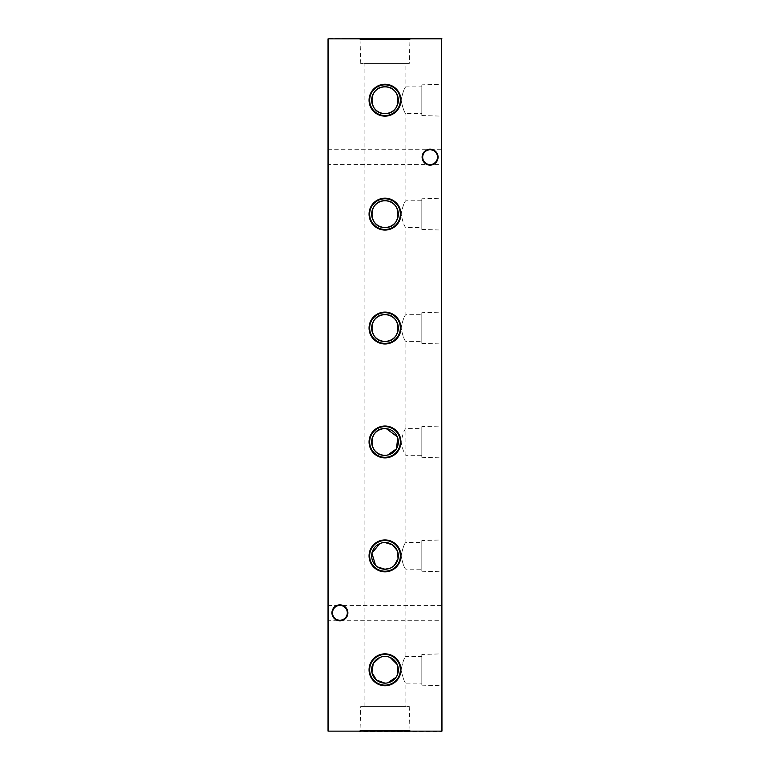 <?xml version="1.0" encoding="UTF-8"?>
<svg xmlns="http://www.w3.org/2000/svg" width="770" height="770" viewBox="0 0 770 770"><rect width="100%" height="100%" fill="white"/><g stroke="black" fill="none" stroke-linecap="round" stroke-linejoin="round"><path stroke-width="0.58" stroke-dasharray="3.85 2.89" d="M382.324 656.714L379.793 657.503M385 542.532L383.662 542.6M382.324 542.802L379.793 543.591M375.539 565.296L377.502 566.922M328.039 620.812L328.039 604.864L328.039 620.812L328.607 620.245L328.607 605.432L328.607 620.245L441.393 620.245L441.393 605.432L441.961 604.864L441.961 620.812L441.961 604.864M328.039 604.864L328.607 605.432L339.907 605.432A7.402 7.402 0 0 1 347.308 612.833C346.837 608.367 344.373 605.903 339.907 605.432C335.441 605.903 332.977 608.367 332.505 612.833C332.977 608.367 335.441 605.903 339.907 605.432C344.373 605.903 346.837 608.367 347.308 612.833C346.837 617.299 344.373 619.773 339.907 620.245A7.402 7.402 0 0 1 332.505 612.833A7.402 7.402 0 0 1 339.907 605.432L441.393 605.432L441.393 620.245L441.961 620.812M328.039 165.136L328.039 149.188L328.039 165.136L328.607 164.568L328.607 149.755L328.607 164.568L441.393 164.568L441.393 149.755L441.961 149.188L441.961 165.136L441.961 149.188M328.039 149.188L328.607 149.755L430.093 149.755A7.402 7.402 0 0 1 437.495 157.167C437.023 152.701 434.559 150.227 430.093 149.755C425.627 150.227 423.163 152.701 422.692 157.167C423.163 152.701 425.627 150.227 430.093 149.755C434.559 150.227 437.023 152.701 437.495 157.167C437.023 161.633 434.559 164.097 430.093 164.568A7.402 7.402 0 0 1 422.692 157.167A7.402 7.402 0 0 1 430.093 149.755L441.393 149.755L441.393 164.568L441.961 165.136M430.093 149.188A7.969 7.969 0 0 0 422.114 157.167A7.969 7.969 0 0 0 430.093 165.136A7.969 7.969 0 0 0 438.063 157.167A7.969 7.969 0 0 0 430.093 149.188M339.907 604.864A7.969 7.969 0 0 0 331.937 612.833A7.969 7.969 0 0 0 339.907 620.812A7.969 7.969 0 0 0 347.886 612.833A7.969 7.969 0 0 0 339.907 604.864M339.907 620.245C335.441 619.773 332.977 617.299 332.505 612.833C332.977 617.299 335.441 619.773 339.907 620.245C344.373 619.773 346.837 617.299 347.308 612.833A7.402 7.402 0 0 1 339.907 620.245M430.093 164.568C425.627 164.097 423.163 161.633 422.692 157.167C423.163 161.633 425.627 164.097 430.093 164.568C434.559 164.097 437.023 161.633 437.495 157.167A7.402 7.402 0 0 1 430.093 164.568M421.835 654.452L421.835 685.136L421.835 654.452L441.961 653.855L441.961 685.743L441.961 653.855M421.835 685.136L441.961 685.743M405.886 706.437L364.114 706.437L405.886 706.437L405.886 683.144C404.442 682.345 402.835 677.898 401.064 669.804C402.835 661.68 404.442 657.234 405.886 656.444L421.835 656.444L421.835 683.144L421.835 656.444M364.114 706.437L364.114 63.564L405.886 63.564L405.886 86.856L421.835 86.856L421.835 113.556L405.886 113.556C404.442 112.757 402.835 108.31 401.064 100.206C402.835 92.092 404.442 87.645 405.886 86.856C404.442 87.645 402.835 92.092 401.064 100.196C402.835 108.31 404.442 112.766 405.886 113.556L405.886 200.778L421.835 200.778L421.835 227.468L405.886 227.468C404.442 226.678 402.835 222.232 401.064 214.127C402.835 206.013 404.442 201.557 405.886 200.778C404.442 201.557 402.835 206.004 401.064 214.108C402.835 222.232 404.442 226.688 405.886 227.468L405.886 314.689L421.835 314.689L421.835 341.389L405.886 341.389C404.442 340.59 402.835 336.144 401.064 328.049C402.835 319.925 404.442 315.479 405.886 314.689C404.442 315.479 402.835 319.925 401.064 328.03C402.835 336.144 404.442 340.6 405.886 341.389L405.886 428.611L421.835 428.611L421.835 455.311L405.886 455.311C404.442 454.512 402.835 450.065 401.064 441.961C402.835 433.847 404.442 429.4 405.886 428.611L405.886 542.532L421.835 542.532L421.835 569.222L405.886 569.222C404.442 568.433 402.835 563.987 401.064 555.882C402.835 547.768 404.442 543.312 405.886 542.532C404.442 543.312 402.835 547.759 401.064 555.863C402.835 563.987 404.442 568.433 405.886 569.222L405.886 656.444C404.442 657.234 402.835 661.68 401.064 669.784C402.835 677.898 404.442 682.355 405.886 683.144L421.835 683.144M421.835 540.54L421.835 571.215L421.835 540.54L441.961 539.934L441.961 571.821L441.961 539.934M421.835 571.215L441.961 571.821M421.835 569.222L421.835 542.532M421.835 426.619L421.835 457.303L421.835 426.619L441.961 426.012L441.961 457.9L441.961 426.012M421.835 457.303L441.961 457.9M421.835 455.311L421.835 428.611M421.835 312.697L421.835 343.382L421.835 312.697L441.961 312.1L441.961 343.988L441.961 312.1M421.835 343.382L441.961 343.988M421.835 341.389L421.835 314.689M421.835 198.785L421.835 229.46L421.835 198.785L441.961 198.179L441.961 230.066L441.961 198.179M421.835 229.46L441.961 230.066M421.835 227.468L421.835 200.778M421.835 84.864L421.835 115.548L421.835 84.864L441.961 84.257L441.961 116.145L441.961 84.257M421.835 115.548L441.961 116.145M421.835 113.556L421.835 86.856M360.755 706.437L409.245 706.437L360.755 706.437L360.033 730.412L409.967 730.412L410.92 731.5L359.08 731.5L410.92 731.5M409.245 706.437L409.967 730.412L360.033 730.412L359.08 731.5M409.245 63.564L360.755 63.564L409.245 63.564L409.967 39.588L360.033 39.588L359.08 38.5L410.92 38.5L359.08 38.5M360.755 63.564L360.033 39.588L409.967 39.588L410.92 38.5M405.886 63.564L364.114 63.564M441.961 67.75L441.961 66.692M441.961 76.596L441.961 72.534L441.961 76.596M441.961 84.71L441.961 83.651M441.576 78.059L441.961 82.679L441.961 78.059M441.961 97.838L441.961 96.51M441.961 107.829L441.961 107.261L441.961 107.829M441.961 115.019L441.961 116.597L441.961 114.326L441.961 116.597L441.576 115.019M441.961 118.465L441.961 117.406M441.961 97.318L441.961 94.883L441.961 97.318M441.961 89.532L441.961 93.006L441.576 87.097L441.576 93.006L441.576 89.493M441.576 81.736L441.961 77.443L441.961 81.736M441.961 73.381L441.961 69.483L441.961 73.381M441.961 137.118L441.961 137.695M441.961 123.489L441.961 119.437L441.961 123.489M441.961 59.935L441.961 58.048M441.961 68.761L441.961 66.326L441.961 68.761M441.961 54.035L441.961 47.143L441.961 54.035M441.961 731.125L441.961 38.875L441.576 731.125L328.424 731.125L328.424 38.875L441.576 38.875L328.424 38.5L328.039 731.125L441.576 731.5M441.961 110.784L441.961 106.404L441.961 110.784M441.961 59.329L441.961 55.806M441.961 56.095L441.961 53.669L441.961 56.095M441.576 129.658L441.961 124.788L441.961 129.658M441.961 49.203L441.961 50.098M441.961 76.875L441.961 74.44L441.961 76.875M441.961 83.275L441.961 85.229M441.961 93.362L441.961 91.476M441.961 104.537L441.961 105.105M441.961 118.214L441.961 117.646L441.961 118.214M441.961 113.036L441.961 109.523M441.576 106.125L441.961 101.265L441.961 106.125M441.961 91.38L441.961 89.676M441.961 84.469L441.961 85.961L441.961 83.901L441.576 84.469M441.576 85.605L441.961 88.194L441.961 85.605M441.576 69.05L441.961 71.648L441.961 69.05M441.961 63.053L441.961 65.075M385 683.144L387.676 682.875M396.069 677.244L397.291 675.001M390.217 657.513L387.685 656.723M386.347 656.512L385 656.444M390.207 568.164L394.461 565.296M385 455.311L387.676 455.031M397.753 438.005L397.301 436.783M386.347 428.678L385 428.611M441.576 110.784L441.961 106.404L441.576 110.784M441.576 51.879L441.576 47.143L441.576 54.035L441.961 51.879M441.576 55.806L441.961 55.171M441.576 55.171L441.961 59.964M441.576 59.964L441.576 59.329M441.576 57.567L441.576 55.738L441.576 57.567M441.576 68.761L441.961 66.326L441.576 68.761M441.576 57.606L441.961 59.28M441.576 59.28L441.961 58.626M441.576 58.626L441.961 56.749M441.576 56.749L441.961 60.647M441.576 60.647L441.576 59.935M441.576 58.693L441.576 60.079L441.576 58.693M441.576 56.095L441.961 53.669L441.576 56.095M441.576 121.169L441.576 123.489L441.961 121.169M441.576 127.223L441.576 125.356L441.576 127.223M441.576 137.695L441.961 136.858M441.576 136.771L441.961 134.163M441.576 134.163L441.961 131.555M441.576 131.477L441.961 130.631M441.576 130.631L441.961 131.198M441.576 131.198L441.961 131.805M441.576 131.805L441.961 134.095M441.576 134.221L441.961 136.511M441.576 136.511L441.576 137.118M441.576 50.098L441.961 48.876M441.576 48.876L441.961 49.357M441.576 49.357L441.961 51.041M441.576 51.041L441.961 53.178M441.576 53.178L441.961 51.927M441.576 51.927L441.576 49.203M441.576 51.032L441.576 49.444L441.576 52.61L441.576 49.771L441.576 52.283L441.961 51.032M441.576 69.483L441.576 73.381L441.961 69.483M441.576 72.813L441.961 70.051L441.576 72.813M441.576 76.875L441.961 74.44L441.576 76.875M441.576 77.443L441.576 79.618L441.961 77.443M441.576 78.011L441.576 79.599L441.961 78.011M441.576 81.168L441.576 79.599L441.961 81.168M441.576 85.682L441.961 83.92M441.576 83.92L441.961 84.584M441.576 84.584L441.961 86.529M441.576 86.529L441.961 84.507M441.576 84.507L441.961 82.554M441.576 82.554L441.576 83.275M441.576 91.033L441.961 92.708M441.576 92.708L441.961 92.053M441.576 92.053L441.961 90.177M441.576 90.177L441.961 94.075M441.576 94.075L441.576 93.362M441.576 92.121L441.576 93.507L441.961 92.121M441.576 97.318L441.961 94.883L441.576 97.318M441.576 105.105L441.961 104.268M441.576 104.191L441.961 101.573M441.576 101.573L441.961 98.974M441.576 98.887L441.961 98.05M441.576 98.05L441.961 98.618M441.576 98.618L441.961 95.172L441.961 101.505M441.576 101.64L441.961 103.931M441.576 103.931L441.576 104.537M441.576 117.406L441.576 118.465M441.576 118.214L441.961 117.646L441.576 118.214M441.576 109.523L441.961 108.888M441.576 108.888L441.961 113.671M441.576 113.671L441.576 113.036M441.576 111.284L441.576 109.456L441.576 111.284M441.576 107.829L441.961 107.261L441.576 107.829M441.576 103.7L441.576 101.832L441.576 103.7M441.576 96.51L441.961 94.604M441.576 94.604L441.576 97.838M441.576 98.791L441.576 95.172L441.961 98.791M441.576 89.676L441.961 89.166M441.576 89.166L441.961 93.632M441.576 93.632L441.961 93.103M441.576 93.103L441.961 89.426M441.576 89.426L441.961 88.925M441.576 88.925L441.961 93.064M441.576 93.064L441.576 91.38M441.576 80.311L441.576 82.679L441.576 78.463L441.576 82.111L441.576 78.463L441.961 80.311M441.576 83.651L441.576 84.71M441.576 87.385L441.576 85.518L441.576 88.194L441.576 86.086L441.576 87.953L441.576 86.789L441.961 87.385M441.576 74.266L441.576 76.596L441.961 74.266M441.576 70.83L441.576 68.963L441.576 71.648L441.576 69.531L441.576 71.398L441.576 70.234L441.961 70.83M441.576 66.692L441.576 67.75M441.576 65.075L441.576 60.936L441.961 63.102M441.576 63.102L441.961 65.642M441.576 65.642L441.576 63.053"/><path stroke-width="1.16" d="M385 653.855A15.939 15.939 0 0 0 369.061 669.794A15.939 15.939 0 0 0 385 685.743A15.939 15.939 0 0 0 400.939 669.794A15.939 15.939 0 0 0 385 653.855M385 654.452A15.342 15.342 0 0 0 369.658 669.794A15.342 15.342 0 0 0 385 685.136A15.342 15.342 0 0 0 400.342 669.794A15.342 15.342 0 0 0 385 654.452M385 656.444A13.35 13.35 0 0 0 371.65 669.794A13.35 13.35 0 0 0 385 683.144A13.35 13.35 0 0 0 398.35 669.794A13.35 13.35 0 0 0 385 656.444L382.324 656.714M379.793 657.503L373.257 663.442L371.92 672.47L376.482 680.064L385 683.144M385 539.934A15.939 15.939 0 0 0 369.061 555.873A15.939 15.939 0 0 0 385 571.821A15.939 15.939 0 0 0 400.939 555.873A15.939 15.939 0 0 0 385 539.934M385 540.54A15.342 15.342 0 0 0 369.658 555.873A15.342 15.342 0 0 0 385 571.215A15.342 15.342 0 0 0 400.342 555.873A15.342 15.342 0 0 0 385 540.54M394.461 565.296L398.071 558.568L397.301 550.694L392.498 544.833L385 542.532A13.35 13.35 0 0 0 371.65 555.873A13.35 13.35 0 0 0 385 569.222L390.207 568.164M383.662 542.6L382.324 542.802M379.793 543.591L371.92 553.207L375.539 565.296M377.502 566.922L385 569.222A13.35 13.35 0 0 0 398.35 555.873A13.35 13.35 0 0 0 385 542.532M385 426.012A15.939 15.939 0 0 0 369.061 441.961A15.939 15.939 0 0 0 385 457.9A15.939 15.939 0 0 0 400.939 441.961A15.939 15.939 0 0 0 385 426.012M385 426.619A15.342 15.342 0 0 0 369.658 441.961A15.342 15.342 0 0 0 385 457.303A15.342 15.342 0 0 0 400.342 441.961A15.342 15.342 0 0 0 385 426.619M385 428.611A13.35 13.35 0 0 0 371.65 441.961A13.35 13.35 0 0 0 385 455.311A13.35 13.35 0 0 0 398.35 441.961A13.35 13.35 0 0 0 385 428.611C367.762 427.812 367.752 456.11 385 455.311M385 312.1A15.939 15.939 0 0 0 369.061 328.039A15.939 15.939 0 0 0 385 343.988A15.939 15.939 0 0 0 400.939 328.039A15.939 15.939 0 0 0 385 312.1M385 312.697A15.342 15.342 0 0 0 369.658 328.039A15.342 15.342 0 0 0 385 343.382A15.342 15.342 0 0 0 400.342 328.039A15.342 15.342 0 0 0 385 312.697M385 314.689A13.35 13.35 0 0 0 371.65 328.039A13.35 13.35 0 0 0 385 341.389C402.219 342.217 402.248 313.891 385 314.689C367.762 313.891 367.752 342.198 385 341.389A13.35 13.35 0 0 0 398.35 328.039A13.35 13.35 0 0 0 385 314.689M385 198.179A15.939 15.939 0 0 0 369.061 214.127A15.939 15.939 0 0 0 385 230.066A15.939 15.939 0 0 0 400.939 214.127A15.939 15.939 0 0 0 385 198.179M385 198.785A15.342 15.342 0 0 0 369.658 214.127A15.342 15.342 0 0 0 385 229.46A15.342 15.342 0 0 0 400.342 214.127A15.342 15.342 0 0 0 385 198.785M385 200.778A13.35 13.35 0 0 0 371.65 214.127A13.35 13.35 0 0 0 385 227.468C402.219 228.295 402.248 199.979 385 200.778C367.762 199.979 367.752 228.276 385 227.468A13.35 13.35 0 0 0 398.35 214.127A13.35 13.35 0 0 0 385 200.778M385 84.257A15.939 15.939 0 0 0 369.061 100.206A15.939 15.939 0 0 0 385 116.145A15.939 15.939 0 0 0 400.939 100.206A15.939 15.939 0 0 0 385 84.257M385 84.864A15.342 15.342 0 0 0 369.658 100.206A15.342 15.342 0 0 0 385 115.548A15.342 15.342 0 0 0 400.342 100.206A15.342 15.342 0 0 0 385 84.864M385 86.856A13.35 13.35 0 0 0 371.65 100.206A13.35 13.35 0 0 0 385 113.556C402.219 114.384 402.248 86.057 385 86.856C367.762 86.057 367.752 114.355 385 113.556A13.35 13.35 0 0 0 398.35 100.206A13.35 13.35 0 0 0 385 86.856M331.937 612.833A7.969 7.969 0 0 1 339.907 604.864A7.969 7.969 0 0 1 347.886 612.833A7.969 7.969 0 0 1 339.907 620.812A7.969 7.969 0 0 1 331.937 612.833M347.308 612.833A7.402 7.402 0 0 0 339.907 605.432A7.402 7.402 0 0 0 332.505 612.833A7.402 7.402 0 0 0 339.907 620.245A7.402 7.402 0 0 0 347.308 612.833M422.114 157.167A7.969 7.969 0 0 1 430.093 149.188A7.969 7.969 0 0 1 438.063 157.167A7.969 7.969 0 0 1 430.093 165.136A7.969 7.969 0 0 1 422.114 157.167M437.495 157.167A7.402 7.402 0 0 0 430.093 149.755A7.402 7.402 0 0 0 422.692 157.167A7.402 7.402 0 0 0 430.093 164.568A7.402 7.402 0 0 0 437.495 157.167M441.576 38.5L328.424 38.875L328.424 731.125L441.576 731.125L441.576 38.875L441.961 731.125L328.039 731.125L328.039 38.875L441.961 38.875M387.676 682.875L396.069 677.244M397.291 675.001L397.301 664.616L390.217 657.513M387.685 656.723L386.347 656.512M387.676 455.031L396.415 448.872L397.753 438.005M397.301 436.783L386.347 428.678"/></g></svg>
